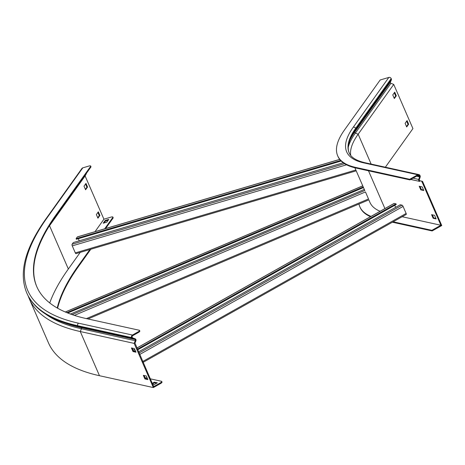 <?xml version="1.0" encoding="UTF-8"?>
<svg xmlns="http://www.w3.org/2000/svg" width="465" height="465" viewBox="0 0 465 465"><rect width="100%" height="100%" fill="white"/><g stroke="black" fill="none" stroke-linecap="round" stroke-linejoin="round"><path stroke-width="0.7" d="M385.351 167.208L412.932 128.596L393.727 84.415L390.937 83.305A0.878 0.767 35.5 0 1 390.391 82.177L391.338 79.992A1.581 1.383 -144.5 0 0 391.321 78.881L391.193 78.591A1.872 1.639 -144.5 0 0 388.827 77.428L380.172 79.986L344.606 129.782A187.308 50.981 -23.5 0 0 337.666 155.763A187.308 50.981 -23.5 0 0 355.801 167.441L409.688 179.292L409.956 179.914L418.023 175.381A1.168 1.052 102.4 0 1 419.436 175.875L419.558 176.165A0.878 0.791 102.4 0 1 419.587 176.828L418.75 179.403A1.581 1.424 -77.6 0 0 419.726 181.408L410.723 179.484M358.974 204.025A187.308 50.981 -23.5 0 0 359.852 206.797L360.125 207.419A187.308 50.981 -23.5 0 0 370.518 216.673M359.852 206.797A187.308 50.981 -23.5 0 0 371.041 216.382M392.408 222.206L432.148 230.948L431.88 230.326L440.907 225.252L402.149 216.725M393.128 221.799L431.88 230.326M432.148 230.948L441.75 225.548L422.54 181.373L419.889 180.728A0.878 0.791 -77.6 0 1 419.349 179.612L420.186 177.037A1.581 1.424 102.4 0 0 420.133 175.84L420.011 175.549A1.872 1.686 102.4 0 0 417.756 174.759L409.688 179.292M422.092 181.984L440.907 225.252M337.666 155.763L337.933 156.385A187.308 50.981 -23.5 0 0 356.068 168.057L409.956 179.914M431.578 214.656L434.56 215.307L436.129 218.928L433.153 218.271L431.578 214.656M419.227 186.244L422.208 186.901L423.778 190.516L420.796 189.859L419.227 186.244M368.826 199.845L369.942 202.409A176.305 47.988 -23.5 0 0 380.114 211.284M394.146 98.121L395.68 95.976L394.291 92.785M406.497 126.532L408.032 124.388L406.643 121.191M435.914 218.428L433.729 217.946L432.374 214.83M423.563 190.016L421.377 189.534L420.017 186.419M393.727 84.415L358.16 134.211A175.601 47.796 -23.5 0 0 350.72 155.391M392.762 94.93L394.332 98.545L396.296 95.796L394.727 92.175L392.762 94.93M405.114 123.341L406.683 126.957L408.654 124.202L407.078 120.586L405.114 123.341M408.032 124.388L408.654 124.202M395.68 95.976L396.296 95.796M420.796 189.859L421.377 189.534M433.153 218.271L433.729 217.946M341.159 161.024L76.376 239.266L76.103 238.644L77.3 236.97A1.29 0.512 -106.5 0 1 77.428 236.871A1.29 0.512 -106.5 0 1 77.591 236.883M78.312 238.69L79.23 240.8M76.167 253.518A1.29 0.512 -106.5 0 1 76.033 253.617A1.29 0.512 -106.5 0 1 75.313 252.884L72.255 245.863A1.29 0.512 -106.5 0 1 72.121 244.218L73.319 242.544L343.24 162.785M340.63 160.477L76.103 238.644M137.669 349.82L396.267 204.455L395.994 203.833L394.18 203.438A1.29 0.436 -119.3 0 0 394.047 203.449A1.29 0.436 -119.3 0 0 393.965 203.56M394.768 205.298L395.651 207.332M406.073 214.458A1.29 0.436 -119.3 0 0 406.212 214.446A1.29 0.436 -119.3 0 0 406.125 213.447L403.068 206.419A1.29 0.436 -119.3 0 0 402.027 205.164L400.22 204.763L138.553 351.848M395.994 203.833L137.402 349.198M135.199 350.436L133.717 351.267M135.472 351.052L134.705 351.488M86.391 318.612L368.513 198.962L365.461 191.935L74.383 315.386M364.304 189.435L70.477 314.049M363.223 186.947L66.844 312.649M363.491 187.569L67.733 313.009M139.552 330.429L139.826 331.051A2.93 0.796 156.5 0 1 139.715 331.458A2.93 0.796 156.5 0 1 138.384 332.492L138.111 331.871A2.93 0.796 -23.5 0 0 139.448 330.836A2.93 0.796 -23.5 0 0 139.552 330.429A2.93 0.796 -23.5 0 0 139.273 330.249L86.624 318.665A515.104 140.197 -23.5 0 1 36.747 286.562A515.104 140.197 -23.5 0 1 55.847 215.103L56.114 215.725A515.104 140.197 -23.5 0 0 36.886 286.87M160.57 383.526L160.303 382.904A2.93 0.796 -23.5 0 0 161.744 381.463L162.012 382.085A2.93 0.796 156.5 0 1 160.57 383.526L153.369 387.572L134.164 343.397L135.321 340.607A0.878 0.791 102.4 0 0 134.867 339.438L132.566 338.636A1.581 1.424 -77.6 0 1 131.758 337.863L131.63 337.573A1.872 1.686 -77.6 0 1 132.449 335.056L138.111 331.871M112.89 217.085L113.158 217.707A2.93 0.796 156.5 0 1 113.047 218.108L112.78 217.492A2.93 0.796 -23.5 0 0 112.89 217.085A2.93 0.796 -23.5 0 0 111.025 217.103L103.916 219.207L85.101 175.939L86.258 173.869A1.581 1.383 -144.5 0 0 86.414 173.3M134.391 342.845L134.966 343.112L135.896 340.874A1.581 1.424 102.4 0 0 135.083 338.776L132.781 337.968A0.878 0.791 -77.6 0 1 132.333 337.538L132.205 337.247A1.168 1.052 -77.6 0 1 132.717 335.678L138.384 332.492M160.303 382.904L153.677 386.63L134.966 343.112M145.068 377.673L147.254 378.155M150.282 378.824L161.46 381.283A2.93 0.796 -23.5 0 1 161.744 381.463M89.908 249.519L78.033 266.137A515.104 140.197 -23.5 0 0 57.242 307.993M90.809 249.252L78.306 266.759A515.104 140.197 -23.5 0 0 57.608 308.202M113.047 218.108L105.596 228.548M112.78 217.492L104.695 228.815M82.758 167.865L47.192 217.661A1.872 1.639 35.5 0 0 46.384 218.225L81.95 168.435A1.872 1.639 35.5 0 1 82.758 167.865L88.832 166.069A2.93 0.796 -23.5 0 1 90.698 166.052L90.971 166.673A2.93 0.796 156.5 0 1 90.861 167.08L56.114 215.725M90.861 167.08L90.594 166.458L55.847 215.103M135.757 351.72L133.571 351.238L132.217 348.116M147.661 379.091L145.475 378.609L144.121 375.493M152.718 384.427L153.985 384.706L157.344 382.817L154.368 382.16L152.253 383.352M103.916 219.207L95.011 231.675M80.224 252.379L68.349 269.003L49.54 225.734L50.441 224.113M49.732 302.942A526.107 143.191 156.5 0 1 68.349 269.003M106.811 222.154L108.775 219.399L105.171 220.462L103.207 223.217L106.811 222.154M48.651 226.984A526.107 143.191 156.5 0 1 49.54 225.734L85.101 175.939M84.014 186.163L85.583 189.778L87.554 187.023L85.978 183.408L84.014 186.163M96.365 214.574L97.935 218.19L99.905 215.435L98.33 211.819L96.365 214.574M134.164 343.397L80.271 331.539L81.427 328.755L135.896 340.874M131.421 347.942L134.402 348.599L135.978 352.214L132.996 351.557L131.421 347.942M143.325 375.319L146.306 375.976L147.876 379.591L144.9 378.934L143.325 375.319M153.369 387.572L99.481 375.714L80.271 331.539A526.81 143.383 -23.5 0 1 29.266 298.704A526.81 143.383 -23.5 0 1 28.179 295.92M29.266 298.704L48.47 342.885A526.81 143.383 -23.5 0 0 99.481 375.714M90.594 166.458A2.93 0.796 -23.5 0 0 90.698 166.052M85.397 189.354L86.932 187.209L85.543 184.018M97.755 217.765L99.283 215.615L97.9 212.424M108.142 220.282L105.439 221.084L104.108 222.95M156.629 383.218L154.636 382.782L152.52 383.968M154.636 382.782L154.368 382.16M105.439 221.084L105.171 220.462M144.9 378.934L145.475 378.609M132.996 351.557L133.571 351.238M99.283 215.615L99.905 215.435M86.932 187.209L87.554 187.023M422.017 181.245L421.854 181.925M419.889 180.728L419.726 181.408L410.798 179.444M419.349 179.612L413.089 178.153M420.186 177.037L416.611 176.177M355.801 167.441L356.068 168.057M417.791 175.514L419.436 175.875M417.454 175.7L419.558 176.165M384.921 208.582L368.489 170.789M418.878 174.584L364.984 162.727A1.872 1.686 102.4 0 0 363.868 162.907L417.756 174.759M371.146 164.081L358.16 134.211L355.37 133.1A0.878 0.767 35.5 0 1 354.824 131.973L355.777 129.787A1.581 1.383 -144.5 0 0 355.754 128.677L355.626 128.387A1.872 1.639 -144.5 0 0 353.261 127.224A177.473 48.302 -23.5 0 0 363.868 162.907M391.193 78.591L355.626 128.387A175.601 47.796 -23.5 0 0 349.116 152.747C350.999 157.368 356.289 160.698 364.984 162.727M391.321 78.881L355.754 128.677A175.601 47.796 -23.5 0 0 349.18 152.886M391.338 79.992L355.777 129.787A176.066 47.918 -23.5 0 0 350.436 138.913C347.971 144.638 347.576 149.346 349.244 153.037M390.391 82.177L354.824 131.973A177.979 48.441 -23.5 0 0 349.965 140.029M390.937 83.305L355.37 133.1A177.921 48.424 -23.5 0 0 348.256 147.266M388.827 77.428L353.261 127.224M344.6 163.703L72.121 244.218M346.553 164.808L72.255 245.863M355.847 169.992L75.313 252.884M339.735 159.419L77.3 236.97M402.027 205.164L139.052 352.993M403.068 206.419L139.692 354.47M406.125 213.447L142.749 361.497M394.18 203.438L136.908 348.058M134.705 349.296L133.118 350.186M364.862 190.458L72.098 314.625M362.758 185.884L65.344 312.021M26.796 293.026A526.81 143.383 -23.5 0 0 26.86 293.171C32.678 306.284 44.919 316.084 63.583 322.565L65.937 323.384A524.433 142.738 -23.5 0 0 80.98 327.587L134.867 339.438L135.083 338.776M45.587 314.055A524.485 142.755 -23.5 0 0 81.427 328.755A0.878 0.791 102.4 0 0 80.98 327.587L78.672 326.779A1.581 1.424 -77.6 0 1 77.864 326.006L77.742 325.715A1.872 1.686 -77.6 0 1 78.556 323.198L132.449 335.056M86.258 173.869L51.069 223.142M63.583 322.565A526.345 143.261 -23.5 0 0 78.672 326.779L132.566 338.636L132.781 337.968M78.306 266.759L78.033 266.137M46.384 218.225C25.046 248.054 18.495 272.943 26.732 292.886A526.81 143.383 -23.5 0 0 77.742 325.715L131.63 337.573M26.732 292.886L26.86 293.171A526.81 143.383 -23.5 0 0 77.864 326.006L131.758 337.863M47.192 217.661A524.933 142.877 -23.5 0 0 78.556 323.198M364.769 190.499L354.888 167.784M356.213 170.829L76.033 253.617M339.7 159.373L77.428 236.871M406.212 214.446L143.115 362.34M394.047 203.449L136.884 348.006M134.681 349.244L133.095 350.139M368.914 199.805L87.972 318.961M362.741 185.837L65.286 311.992"/></g></svg>

